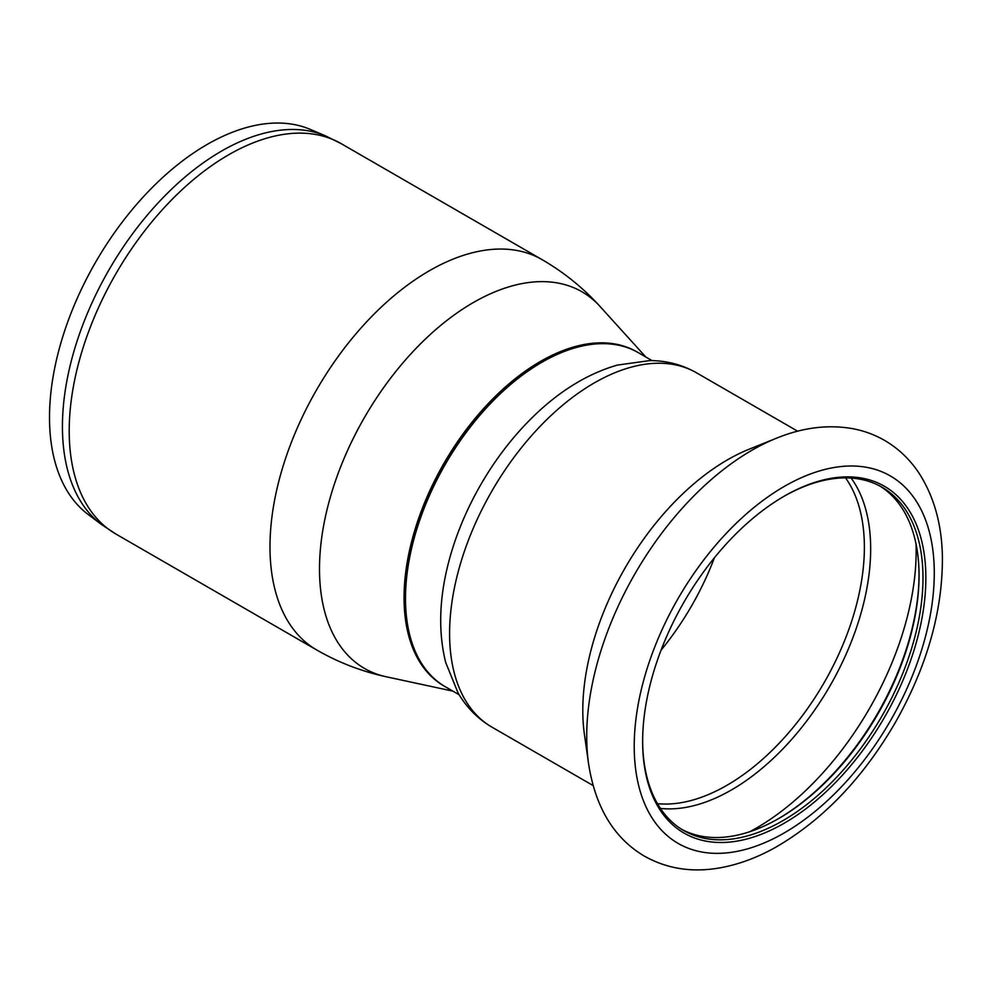<?xml version="1.0" encoding="UTF-8"?>
<svg xmlns="http://www.w3.org/2000/svg" width="992" height="992" viewBox="0 0 992 992"><rect width="100%" height="100%" fill="white"/><g stroke="black" fill="none" stroke-linecap="round" stroke-linejoin="round"><path stroke-width="1.49" d="M325.624 135.904L310.322 129.406A222.828 128.65 120 0 0 95.654 262.124A222.828 128.65 120 0 0 88.052 514.389L101.333 524.396A224.862 129.828 120 0 1 108.996 269.836A224.862 129.828 120 0 1 325.624 135.904L341.248 143.691A225.358 130.113 120 0 0 115.878 273.804A225.358 130.113 120 0 0 115.89 534.031L101.333 524.396M637.633 352.284A192.907 111.377 120 0 0 444.007 463.252A192.907 111.377 120 0 0 444.738 686.414M652.079 360.617L638.364 352.693A192.907 111.377 120 0 0 541.905 362.254A192.907 111.377 120 0 0 405.492 598.523A192.907 111.377 120 0 0 445.445 686.836L459.172 694.76M541.905 362.254L540.466 363.084A190.886 110.211 120 0 0 405.492 596.862L405.492 598.523M491.958 727.148A204.575 118.11 120 0 1 491.958 490.928A204.575 118.11 120 0 1 696.533 372.818C682.248 364.709 666.686 360.642 649.847 360.58L617.346 365.093C587.14 373.835 558.608 391.493 531.749 418.054A192.907 111.377 120 0 0 448.731 561.832C439.158 598.362 438.142 631.904 445.681 662.445L458.019 692.838C466.488 707.395 477.797 718.828 491.958 727.148L593.092 785.54M776.562 438.179L749.096 449.24A204.575 118.11 120 0 0 584.424 734.464L588.578 763.778C595.324 807.19 613.825 837.918 644.093 855.96C665.682 868.161 689.527 872.352 715.629 868.558C735.531 865.607 755.383 858.601 775.198 847.54C822.566 820.272 862.544 778.708 895.131 722.87C926.95 666.711 942.698 611.394 942.4 556.934C941.854 524.892 934.241 497.252 919.572 474.015C910.482 460.028 898.963 448.905 885 440.646C875.192 434.942 864.64 430.987 853.368 428.792C828.543 424.291 802.937 427.416 776.562 438.179A233.542 134.838 120 0 0 588.578 763.778M908.523 509.541A200.26 115.618 120 0 0 784.25 496.174A200.26 115.618 120 0 0 642.642 741.446A200.26 115.618 120 0 0 819.28 797.89A200.26 115.618 120 0 0 908.523 509.541M642.642 740.602A198.239 114.452 120 0 0 683.699 830.527A198.239 114.452 120 0 0 866.834 739.92A198.239 114.452 120 0 0 905.832 510.235A198.239 114.452 120 0 0 881.938 487.171A198.239 114.452 120 0 0 783.531 496.583M681.752 829.362A198.239 114.452 120 0 0 778.869 818.437A198.239 114.452 120 0 0 919.051 575.645A198.239 114.452 120 0 0 901.889 507.954A198.239 114.452 120 0 0 879.941 486.068M778.162 818.846A200.26 115.618 120 0 0 919.038 574.827M452.898 691.139L386.235 676.767A217.459 125.55 -60 0 1 399.553 366.879A217.459 125.55 -60 0 1 600.036 306.454L645.804 356.996M341.248 143.691L542.016 259.606A225.358 130.113 120 0 0 352.941 337.404A225.358 130.113 120 0 0 316.659 649.946C338.396 662.47 361.584 671.423 386.235 676.767M915.914 500.613A212.176 122.5 120 0 0 656.121 643.523A212.176 122.5 120 0 0 780.704 834.917A212.176 122.5 120 0 0 915.914 500.613M749.964 831.643A226.164 130.572 120 0 0 916.038 544.013M660.424 808.418A196.8 113.621 120 0 0 828.109 689.105A196.8 113.621 120 0 0 853.628 481.678A196.8 113.621 120 0 0 851.136 478.082M657.473 803.681A194.432 112.257 120 0 0 822.678 685.162A194.432 112.257 120 0 0 847.54 480.798A194.432 112.257 120 0 0 845.556 477.896M661.069 650.144A194.432 112.257 120 0 0 714.401 557.777M542.016 259.606C563.729 272.168 583.073 287.779 600.036 306.454M115.89 534.031L316.659 649.946M696.533 372.818L797.667 431.21"/></g></svg>
